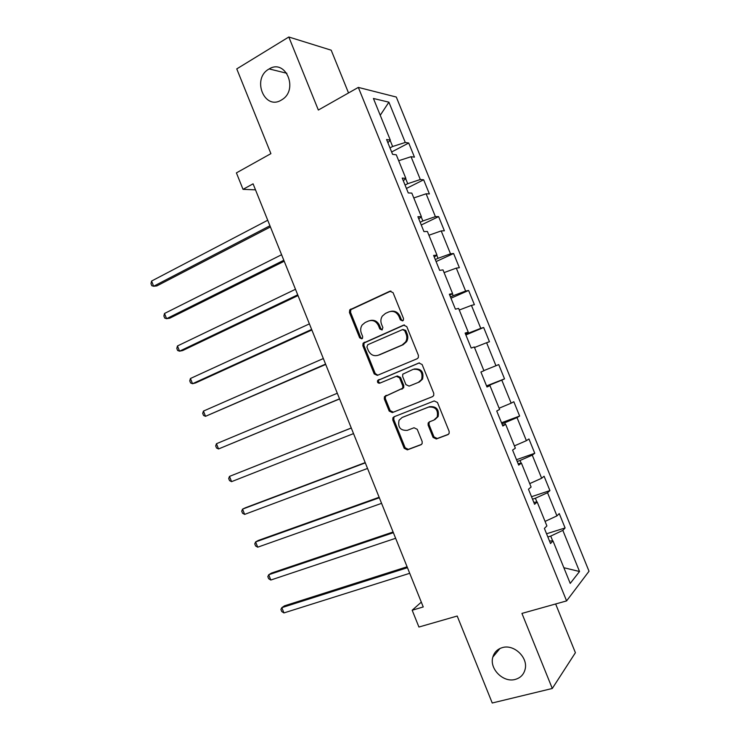<?xml version="1.0" encoding="UTF-8"?>
<svg xmlns="http://www.w3.org/2000/svg" width="740" height="740" viewBox="0 0 740 740"><rect width="100%" height="100%" fill="white"/><g stroke="black" fill="none" stroke-linecap="round" stroke-linejoin="round"><path stroke-width="1.11" d="M402.625 320.892L403.374 320.244L403.504 318.496L393.051 292.642L389.841 291.227L349.752 309.866L349.447 312.511L359.649 337.819L361.823 338.828L362.498 338.272L362.656 336.496L361.333 333.213C360.25 330.262 360.528 327.515 362.156 324.989L365.153 322.501L368.4 321.049C372.803 319.625 376.161 321.151 378.473 325.628L379.805 328.939L382.025 329.957L382.876 327.589L381.535 324.277C380.462 321.364 380.721 318.644 382.303 316.11L385.457 313.418L388.768 311.938C393.264 310.486 396.677 312.012 399.026 316.535L400.377 319.884L402.625 320.892M502.377 647.611C497.465 649.073 494.292 652.218 492.849 657.065C489.122 668.71 503.265 682.955 515.216 679.422C520.433 677.951 523.726 674.602 525.095 669.367C528.351 657.601 513.958 643.92 502.377 647.611M268.861 69.107C251.507 78.681 264.439 110.769 281.357 100.057L282.032 99.641C298.766 89.688 285.686 58.497 269.175 68.922L268.861 69.107M433.076 437.405L436.322 438.986L447.839 434.658L449.143 433.409L449.143 431.346L437.47 402.486L434.204 400.941L394.022 416.786L392.894 417.795L392.801 420.033L404.197 448.292L407.361 449.865L420.903 444.777L422.133 443.63L422.17 441.521L417.24 429.32L414.039 427.757L407.324 430.347C400.414 430.708 397.657 427.35 399.064 420.255L402.135 417.48L428.608 407.093C435.499 406.565 438.367 409.858 437.229 416.962L433.871 420.117L429.404 421.846L428.164 422.993L428.127 425.139L433.076 437.405L434.001 436.924L437.238 438.496L448.514 434.26M348.531 92.953L331.196 50.191L288.813 37L236.763 68.894L270.905 153.643L236.412 172.883L243.025 189.338L253.08 183.835L423.243 606.948L412.171 610.232L418.923 627.03L457.2 616.032L492.239 703L552.29 688.477L575.405 652.717L555.648 603.979M288.813 37L318.348 110.038L358.327 87.403L566.6 600.908L521.931 613.414L552.29 688.477M417.138 358.743L418.294 357.697L418.414 355.357L406.778 326.599L403.559 325.137L363.072 343.24L362.85 345.746L374.2 373.904L377.326 375.384L417.138 358.743M422.115 364.506L433.769 393.319L433.705 395.512L432.475 396.668L392.329 412.587L389.185 411.07L384.319 398.99L384.439 396.677L402.69 388.186L402.8 385.882L399.535 377.798L396.353 376.309L379.713 383.19C377.872 383.292 377.169 382.386 377.631 380.48L418.868 363.007L422.115 364.506M358.327 87.403L396.298 97.042L589.021 571.243L566.6 600.908M546.555 533.771L565.101 527.962L559.255 513.579L556.942 515.891L547.535 492.72L549.922 490.583L544.085 476.227L541.652 478.253L532.264 455.128L534.761 453.278L528.943 438.95L526.39 440.679L517.02 417.591L519.628 416.037L513.819 401.728L511.155 403.171L501.794 380.129L504.532 378.861L498.723 364.579L495.948 365.736L486.605 342.722L489.454 341.741L483.655 327.487L480.769 328.357L471.445 305.389L474.396 304.695L468.614 290.469L465.617 291.051L456.303 268.121L459.374 267.714L453.602 253.506L450.493 253.811L441.197 230.917L444.379 230.797L438.617 216.617L435.388 216.626L426.111 193.788L429.404 193.945L423.65 179.783L420.311 179.515L411.052 156.713L414.456 157.148L408.721 143.014L405.27 142.469L388.898 102.175L373.423 98.475L390.313 140.101L386.576 139.508L392.589 154.336L396.279 154.808L405.844 178.368L402.227 178.081L408.249 192.937L411.819 193.103L421.402 216.7L417.906 216.718L423.946 231.602L427.396 231.463L436.989 255.115L433.612 255.439L439.662 270.35L442.992 269.897L452.603 293.586L449.346 294.224L455.414 309.163L458.615 308.404L468.244 332.131L465.118 333.074L471.186 348.041L474.275 346.977L483.923 370.749L480.917 372.007L486.994 387.002L489.954 385.623L486.883 386.715M565.101 527.962L562.835 530.386L579.531 571.511L570.226 583.407L552.974 540.903L550.514 543.539L544.39 528.434L546.897 525.927L537.175 501.979L534.595 504.291L528.471 489.223L531.107 487.031L521.413 463.12L518.694 465.127L512.589 450.077L515.355 448.2L505.67 424.335L502.83 426.027L496.734 411.005L499.62 409.442L489.954 385.623M536.907 502.007L535.381 498.242L532.523 499.195M545.066 521.404L556.942 515.891M535.381 498.242L547.535 492.72M537.175 501.979L533.79 502.321M521.145 463.175L520.054 460.483L517.214 461.483M529.72 483.609L541.652 478.253M520.054 460.483L532.264 455.128M521.413 463.12L518.12 463.712M505.411 424.409L504.754 422.79L501.942 423.835M514.411 445.878L526.39 440.679M504.754 422.79L517.02 417.591M505.67 424.335L502.488 425.176M489.704 385.716L489.482 385.17L486.698 386.262M499.121 408.212L511.155 403.171M489.482 385.17L501.794 380.129M483.868 370.611L495.948 365.736M474.488 347.513L486.605 342.722M468.013 332.251L468.383 333.176L465.627 334.341M468.383 333.176L480.769 328.357M459.272 310.023L471.445 305.389M468.244 332.131L465.312 333.564M452.371 293.725L453.185 295.713L450.447 296.916M453.185 295.713L465.617 291.051M444.083 272.598L456.303 268.121M452.603 293.586L449.772 295.269M436.767 255.263L438.006 258.315L435.286 259.564M438.006 258.315L450.493 253.811M428.923 235.237L441.197 230.917M436.989 255.115L434.26 257.039M421.19 216.885L422.855 220.973L420.154 222.278M422.855 220.973L435.388 216.626M413.789 197.95L426.111 193.788M421.402 216.7L418.775 218.874M405.64 178.562L407.721 183.705L405.058 185.056M407.721 183.705L420.311 179.515M398.684 160.719L411.052 156.713M405.844 178.368L403.319 180.782M390.119 140.313L392.625 146.501L389.98 147.898M392.625 146.501L405.27 142.469M380.24 115.283L388.898 102.175M390.313 140.101L387.889 142.755M421.31 602.138L412.171 610.232M243.025 189.338L255.494 189.847M552.697 540.912L550.726 536.074L547.85 536.972M563.862 567.719L579.531 571.511M550.726 536.074L562.835 530.386M552.974 540.903L549.478 540.995M391.636 151.987L408.721 143.014M406.436 188.45L423.65 179.783M421.254 224.988L438.617 216.617M436.101 261.572L453.602 253.506M450.975 298.229L468.614 290.469M465.876 334.952L483.655 327.487M486.55 385.901L504.532 378.861M501.507 422.771L519.628 416.037M516.501 459.707L534.761 453.278M531.514 496.707L549.922 490.583M402.828 320.79L401.376 319.652L400.026 316.313C398 312.215 394.901 310.569 390.748 311.374M370.287 320.503C374.403 319.661 377.474 321.289 379.509 325.397L380.841 328.699L382.256 329.827M390.933 291.033L350.834 309.662L350.529 312.299L360.713 337.56L362.091 338.68M404.429 324.953L364.136 342.962L363.904 345.469L375.236 373.561L377.798 375.189M404.725 330.641L402.468 329.624L367.762 344.729L366.92 347.06L368.317 350.529C370.601 354.978 373.94 356.541 378.344 355.2L402.144 345.016L405.631 341.917C407 339.475 407.167 336.894 406.149 334.166L404.725 330.641L405.714 330.382L402.967 329.494M405.714 330.382L407.139 333.907C408.156 336.626 407.981 339.197 406.621 341.639L403.134 344.729L379.38 354.895M432.789 396.511L392.329 412.587M396.585 376.225L397.352 375.957L400.525 377.446L403.781 385.512L403.679 387.806L385.457 396.279L385.327 398.592L390.193 410.644L393.329 412.171M419.404 362.859L378.658 380.129C378.159 381.757 378.714 382.691 380.332 382.932M418.461 382.33L421.624 379.435C423.067 372.146 420.255 368.779 413.207 369.325L402.764 374.19L402.643 376.521L405.909 384.615L409.109 386.132L419.423 381.97L422.577 379.074C424.011 371.804 421.217 368.437 414.178 368.992M419.423 381.97L409.109 386.132M429.792 421.689L429.098 422.54L429.061 424.686L434.001 436.924M434.796 419.673L438.145 416.518C439.283 409.424 436.415 406.149 429.542 406.676L428.608 407.093M402.643 417.258L429.542 406.676M394.661 416.528L393.893 417.36L393.8 419.599L405.168 447.793L408.332 449.356L421.56 444.389M267.723 220.243L151.571 281.052L153.643 286.25L156.852 285.918L270.414 226.949M151.571 281.052L150.978 283.651L151.811 285.723L153.643 286.25L269.943 225.765M281.589 254.736L164.502 313.483L166.583 318.69L169.738 318.209L284.206 261.239M164.502 313.483L163.882 316.008L164.715 318.08L166.583 318.69L283.818 260.267M295.482 289.285L177.461 345.969L179.542 351.176L182.641 350.557L298.017 295.584M177.461 345.969L176.804 348.411L177.637 350.492L179.542 351.176L297.711 294.825M309.403 323.88L190.439 378.501L192.52 383.718L195.564 382.95L311.855 329.985M190.439 378.501L189.755 380.86L190.578 382.941L192.52 383.718L311.632 329.439M323.343 358.539L203.435 411.089L205.517 416.315L325.711 364.441M203.435 411.089L202.714 413.364L203.546 415.454L205.517 416.315L325.572 364.099M337.301 393.255L216.45 443.723L218.541 448.958L339.595 398.953M216.45 443.723L215.692 445.915L216.524 448.005L218.541 448.958L339.54 398.832M351.269 427.979L229.483 476.403L231.574 481.648L353.526 433.612M351.287 428.035L229.483 476.403L228.697 478.521L229.529 480.612L231.574 481.648M365.19 462.602L245.365 507.788L242.544 509.138L244.635 514.393L367.539 468.448M365.292 462.861L242.544 509.138L241.721 511.174L242.554 513.264L244.635 514.393M379.13 497.271L258.389 540.422L255.614 541.93L257.714 547.184L381.572 503.348M379.324 497.752L255.614 541.93L254.764 543.872L255.596 545.972L257.714 547.184M393.097 531.995L271.423 573.102L268.713 574.758L270.812 580.03L395.632 538.295M393.375 532.689L268.713 574.758L267.825 576.627L268.666 578.726L270.812 580.03M407.093 566.784L284.484 605.838L281.829 607.651L283.938 612.923L409.71 573.306M407.453 567.691L281.829 607.651L280.904 609.427L281.746 611.536L283.938 612.923M400.026 316.313L399.026 316.535M380.841 328.699L379.805 328.939M379.509 325.397L378.473 325.628M360.713 337.56L359.649 337.819M350.529 312.299L349.447 312.511M351.704 308.95L350.621 309.154M390.859 291.061L389.841 291.227M401.376 319.652L400.377 319.884M375.236 373.561L374.2 373.904M363.904 345.469L362.85 345.746M365.098 342.148L364.034 342.426M404.318 324.953L403.559 325.137M403.134 344.729L402.144 345.016M407.139 333.907L406.149 334.166M390.193 410.644L389.185 411.07M385.327 398.592L384.319 398.99M386.539 395.327L385.531 395.715M402.542 388.824L401.561 389.203M403.781 385.512L402.8 385.882M400.525 377.446L399.535 377.798M379.398 379.49L378.362 379.842M429.061 424.686L428.127 425.139M403.115 417.046L402.135 417.48M421.384 444.518L420.903 444.777M408.332 449.356L407.361 449.865M405.168 447.793L404.197 448.292M393.8 419.599L392.801 420.033M448.366 434.371L447.839 434.658M437.238 438.496L436.322 438.986M499.916 648.527L492.849 657.065M286.87 73.288L269.175 68.922M350.834 309.662L349.752 309.866M364.136 342.962L363.072 343.24M406.621 341.639L405.631 341.917M385.457 396.279L384.439 396.677M403.679 387.806L402.69 388.186M378.658 380.129L377.631 380.48M422.577 379.074L421.624 379.435M429.098 422.54L428.164 422.993M438.145 416.518L437.229 416.962M393.893 417.36L392.894 417.795"/></g></svg>

